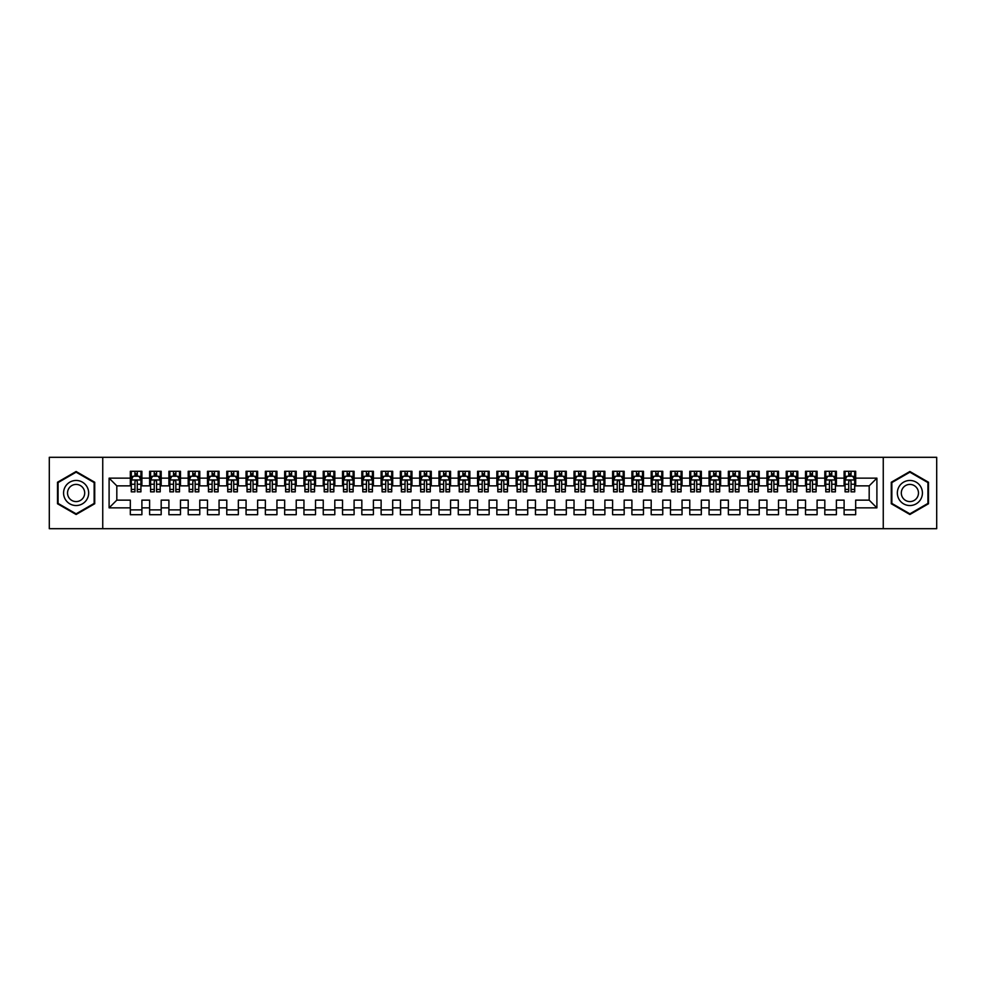 <?xml version="1.0" encoding="UTF-8"?>
<svg xmlns="http://www.w3.org/2000/svg" width="986" height="986" viewBox="0 0 986 986"><rect width="100%" height="100%" fill="white"/><g stroke="black" fill="none" stroke-linecap="round" stroke-linejoin="round"><path stroke-width="1.48" d="M883.259 528.693L936.7 528.693L936.7 457.307L883.259 457.307L883.259 528.693L102.741 528.693L102.741 457.307L49.3 457.307L49.3 528.693L102.741 528.693M883.259 457.307L102.741 457.307M109.101 507.852L109.101 478.148L130.325 478.148L130.325 485.864L116.816 485.864L116.816 500.136L109.101 507.852L130.325 507.852L130.325 514.704L141.898 514.704L141.898 507.852L149.613 507.852L149.613 514.704L161.186 514.704L161.186 507.852L168.902 507.852L168.902 514.704L180.475 514.704L180.475 507.852L188.203 507.852L188.203 514.704L199.776 514.704L199.776 507.852L207.491 507.852L207.491 514.704L219.065 514.704L219.065 507.852L226.78 507.852L226.78 514.704L238.353 514.704L238.353 507.852L246.069 507.852L246.069 514.704L257.642 514.704L257.642 507.852L265.357 507.852L265.357 514.704L276.943 514.704L276.943 507.852L284.658 507.852L284.658 514.704L296.231 514.704L296.231 507.852L303.947 507.852L303.947 514.704L315.52 514.704L315.52 507.852L323.235 507.852L323.235 514.704L334.809 514.704L334.809 507.852L342.524 507.852L342.524 514.704L354.097 514.704L354.097 507.852L361.825 507.852L361.825 514.704L373.398 514.704L373.398 507.852L381.114 507.852L381.114 514.704L392.687 514.704L392.687 507.852L400.402 507.852L400.402 514.704L411.975 514.704L411.975 507.852L419.691 507.852L419.691 514.704L431.264 514.704L431.264 507.852L438.98 507.852L438.98 514.704L450.565 514.704L450.565 507.852L458.28 507.852L458.28 514.704L469.854 514.704L469.854 507.852L477.569 507.852L477.569 514.704L489.142 514.704L489.142 507.852L496.858 507.852L496.858 514.704L508.431 514.704L508.431 507.852L516.146 507.852L516.146 514.704L527.72 514.704L527.72 507.852L535.435 507.852L535.435 514.704L547.02 514.704L547.02 507.852L554.736 507.852L554.736 514.704L566.309 514.704L566.309 507.852L574.025 507.852L574.025 514.704L585.598 514.704L585.598 507.852L593.313 507.852L593.313 514.704L604.886 514.704L604.886 507.852L612.602 507.852L612.602 514.704L624.175 514.704L624.175 507.852L631.903 507.852L631.903 514.704L643.476 514.704L643.476 507.852L651.191 507.852L651.191 514.704L662.765 514.704L662.765 507.852L670.48 507.852L670.48 514.704L682.053 514.704L682.053 507.852L689.769 507.852L689.769 514.704L701.342 514.704L701.342 507.852L709.057 507.852L709.057 514.704L720.643 514.704L720.643 507.852L728.358 507.852L728.358 514.704L739.931 514.704L739.931 507.852L747.647 507.852L747.647 514.704L759.22 514.704L759.22 507.852L766.935 507.852L766.935 514.704L778.509 514.704L778.509 507.852L786.224 507.852L786.224 514.704L797.797 514.704L797.797 507.852L805.525 507.852L805.525 514.704L817.098 514.704L817.098 507.852L824.814 507.852L824.814 514.704L836.387 514.704L836.387 507.852L844.102 507.852L844.102 514.704L855.675 514.704L855.675 500.136L869.184 500.136L869.184 485.864L855.675 485.864L855.675 478.148L876.899 478.148L876.899 507.852L855.675 507.852M855.675 478.148L855.675 471.296L844.102 471.296L844.102 478.148L836.387 478.148L836.387 471.296L824.814 471.296L824.814 478.148L817.098 478.148L817.098 471.296L805.525 471.296L805.525 478.148L797.797 478.148L797.797 471.296L786.224 471.296L786.224 478.148L778.509 478.148L778.509 471.296L766.935 471.296L766.935 478.148L759.22 478.148L759.22 471.296L747.647 471.296L747.647 478.148L739.931 478.148L739.931 471.296L728.358 471.296L728.358 478.148L720.643 478.148L720.643 471.296L709.057 471.296L709.057 478.148L701.342 478.148L701.342 471.296L689.769 471.296L689.769 478.148L682.053 478.148L682.053 471.296L670.48 471.296L670.48 478.148L662.765 478.148L662.765 471.296L651.191 471.296L651.191 478.148L643.476 478.148L643.476 471.296L631.903 471.296L631.903 478.148L624.175 478.148L624.175 471.296L612.602 471.296L612.602 478.148L604.886 478.148L604.886 471.296L593.313 471.296L593.313 478.148L585.598 478.148L585.598 471.296L574.025 471.296L574.025 478.148L566.309 478.148L566.309 471.296L554.736 471.296L554.736 478.148L547.02 478.148L547.02 471.296L535.435 471.296L535.435 478.148L527.72 478.148L527.72 471.296L516.146 471.296L516.146 478.148L508.431 478.148L508.431 471.296L496.858 471.296L496.858 478.148L489.142 478.148L489.142 471.296L477.569 471.296L477.569 478.148L469.854 478.148L469.854 471.296L458.28 471.296L458.28 478.148L450.565 478.148L450.565 471.296L438.98 471.296L438.98 478.148L431.264 478.148L431.264 471.296L419.691 471.296L419.691 478.148L411.975 478.148L411.975 471.296L400.402 471.296L400.402 478.148L392.687 478.148L392.687 471.296L381.114 471.296L381.114 478.148L373.398 478.148L373.398 471.296L361.825 471.296L361.825 478.148L354.097 478.148L354.097 471.296L342.524 471.296L342.524 478.148L334.809 478.148L334.809 471.296L323.235 471.296L323.235 478.148L315.52 478.148L315.52 471.296L303.947 471.296L303.947 478.148L296.231 478.148L296.231 471.296L284.658 471.296L284.658 478.148L276.943 478.148L276.943 471.296L265.357 471.296L265.357 478.148L257.642 478.148L257.642 471.296L246.069 471.296L246.069 478.148L238.353 478.148L238.353 471.296L226.78 471.296L226.78 478.148L219.065 478.148L219.065 471.296L207.491 471.296L207.491 478.148L199.776 478.148L199.776 471.296L188.203 471.296L188.203 478.148L180.475 478.148L180.475 471.296L168.902 471.296L168.902 478.148L161.186 478.148L161.186 471.296L149.613 471.296L149.613 478.148L141.898 478.148L141.898 471.296L130.325 471.296L130.325 478.148M836.387 507.852L836.387 500.136L844.102 500.136L844.102 507.852M876.899 478.148L869.184 485.864M817.098 507.852L817.098 500.136L824.814 500.136L824.814 507.852M844.102 478.148L844.102 485.864L836.387 485.864L836.387 478.148M797.797 507.852L797.797 500.136L805.525 500.136L805.525 507.852M824.814 478.148L824.814 485.864L817.098 485.864L817.098 478.148M778.509 507.852L778.509 500.136L786.224 500.136L786.224 507.852M805.525 478.148L805.525 485.864L797.797 485.864L797.797 478.148M759.22 507.852L759.22 500.136L766.935 500.136L766.935 507.852M786.224 478.148L786.224 485.864L778.509 485.864L778.509 478.148M739.931 507.852L739.931 500.136L747.647 500.136L747.647 507.852M766.935 478.148L766.935 485.864L759.22 485.864L759.22 478.148M720.643 507.852L720.643 500.136L728.358 500.136L728.358 507.852M747.647 478.148L747.647 485.864L739.931 485.864L739.931 478.148M701.342 507.852L701.342 500.136L709.057 500.136L709.057 507.852M728.358 478.148L728.358 485.864L720.643 485.864L720.643 478.148M682.053 507.852L682.053 500.136L689.769 500.136L689.769 507.852M709.057 478.148L709.057 485.864L701.342 485.864L701.342 478.148M662.765 507.852L662.765 500.136L670.48 500.136L670.48 507.852M689.769 478.148L689.769 485.864L682.053 485.864L682.053 478.148M643.476 507.852L643.476 500.136L651.191 500.136L651.191 507.852M670.48 478.148L670.48 485.864L662.765 485.864L662.765 478.148M624.175 507.852L624.175 500.136L631.903 500.136L631.903 507.852M651.191 478.148L651.191 485.864L643.476 485.864L643.476 478.148M604.886 507.852L604.886 500.136L612.602 500.136L612.602 507.852M631.903 478.148L631.903 485.864L624.175 485.864L624.175 478.148M585.598 507.852L585.598 500.136L593.313 500.136L593.313 507.852M612.602 478.148L612.602 485.864L604.886 485.864L604.886 478.148M566.309 507.852L566.309 500.136L574.025 500.136L574.025 507.852M593.313 478.148L593.313 485.864L585.598 485.864L585.598 478.148M547.02 507.852L547.02 500.136L554.736 500.136L554.736 507.852M574.025 478.148L574.025 485.864L566.309 485.864L566.309 478.148M527.72 507.852L527.72 500.136L535.435 500.136L535.435 507.852M554.736 478.148L554.736 485.864L547.02 485.864L547.02 478.148M508.431 507.852L508.431 500.136L516.146 500.136L516.146 507.852M535.435 478.148L535.435 485.864L527.72 485.864L527.72 478.148M489.142 507.852L489.142 500.136L496.858 500.136L496.858 507.852M516.146 478.148L516.146 485.864L508.431 485.864L508.431 478.148M469.854 507.852L469.854 500.136L477.569 500.136L477.569 507.852M496.858 478.148L496.858 485.864L489.142 485.864L489.142 478.148M450.565 507.852L450.565 500.136L458.28 500.136L458.28 507.852M477.569 478.148L477.569 485.864L469.854 485.864L469.854 478.148M431.264 507.852L431.264 500.136L438.98 500.136L438.98 507.852M458.28 478.148L458.28 485.864L450.565 485.864L450.565 478.148M411.975 507.852L411.975 500.136L419.691 500.136L419.691 507.852M438.98 478.148L438.98 485.864L431.264 485.864L431.264 478.148M392.687 507.852L392.687 500.136L400.402 500.136L400.402 507.852M419.691 478.148L419.691 485.864L411.975 485.864L411.975 478.148M373.398 507.852L373.398 500.136L381.114 500.136L381.114 507.852M400.402 478.148L400.402 485.864L392.687 485.864L392.687 478.148M354.097 507.852L354.097 500.136L361.825 500.136L361.825 507.852M381.114 478.148L381.114 485.864L373.398 485.864L373.398 478.148M334.809 507.852L334.809 500.136L342.524 500.136L342.524 507.852M361.825 478.148L361.825 485.864L354.097 485.864L354.097 478.148M315.52 507.852L315.52 500.136L323.235 500.136L323.235 507.852M342.524 478.148L342.524 485.864L334.809 485.864L334.809 478.148M296.231 507.852L296.231 500.136L303.947 500.136L303.947 507.852M323.235 478.148L323.235 485.864L315.52 485.864L315.52 478.148M276.943 507.852L276.943 500.136L284.658 500.136L284.658 507.852M303.947 478.148L303.947 485.864L296.231 485.864L296.231 478.148M257.642 507.852L257.642 500.136L265.357 500.136L265.357 507.852M284.658 478.148L284.658 485.864L276.943 485.864L276.943 478.148M238.353 507.852L238.353 500.136L246.069 500.136L246.069 507.852M265.357 478.148L265.357 485.864L257.642 485.864L257.642 478.148M219.065 507.852L219.065 500.136L226.78 500.136L226.78 507.852M246.069 478.148L246.069 485.864L238.353 485.864L238.353 478.148M199.776 507.852L199.776 500.136L207.491 500.136L207.491 507.852M226.78 478.148L226.78 485.864L219.065 485.864L219.065 478.148M180.475 507.852L180.475 500.136L188.203 500.136L188.203 507.852M207.491 478.148L207.491 485.864L199.776 485.864L199.776 478.148M161.186 507.852L161.186 500.136L168.902 500.136L168.902 507.852M188.203 478.148L188.203 485.864L180.475 485.864L180.475 478.148M141.898 507.852L141.898 500.136L149.613 500.136L149.613 507.852M168.902 478.148L168.902 485.864L161.186 485.864L161.186 478.148M116.816 500.136L130.325 500.136L130.325 507.852M149.613 478.148L149.613 485.864L141.898 485.864L141.898 478.148M844.102 476.115L845.064 476.115M854.714 476.115L855.675 476.115M824.814 476.115L825.775 476.115M835.425 476.115L836.387 476.115M805.525 476.115L806.486 476.115M816.125 476.115L817.098 476.115M786.224 476.115L787.198 476.115M796.836 476.115L797.797 476.115M766.935 476.115L767.897 476.115M777.547 476.115L778.509 476.115M747.647 476.115L748.608 476.115M758.259 476.115L759.22 476.115M728.358 476.115L729.32 476.115M738.97 476.115L739.931 476.115M709.057 476.115L710.031 476.115M719.669 476.115L720.643 476.115M689.769 476.115L690.73 476.115M700.38 476.115L701.342 476.115M670.48 476.115L671.441 476.115M681.092 476.115L682.053 476.115M651.191 476.115L652.153 476.115M661.803 476.115L662.765 476.115M631.903 476.115L632.864 476.115M642.502 476.115L643.476 476.115M612.602 476.115L613.575 476.115M623.214 476.115L624.175 476.115M593.313 476.115L594.275 476.115M603.925 476.115L604.886 476.115M574.025 476.115L574.986 476.115M584.636 476.115L585.598 476.115M554.736 476.115L555.697 476.115M565.348 476.115L566.309 476.115M535.435 476.115L536.409 476.115M546.047 476.115L547.02 476.115M516.146 476.115L517.12 476.115M526.758 476.115L527.72 476.115M496.858 476.115L497.819 476.115M507.47 476.115L508.431 476.115M477.569 476.115L478.53 476.115M488.181 476.115L489.142 476.115M458.28 476.115L459.242 476.115M468.88 476.115L469.854 476.115M438.98 476.115L439.953 476.115M449.591 476.115L450.565 476.115M419.691 476.115L420.652 476.115M430.303 476.115L431.264 476.115M400.402 476.115L401.364 476.115M411.014 476.115L411.975 476.115M381.114 476.115L382.075 476.115M391.725 476.115L392.687 476.115M361.825 476.115L362.786 476.115M372.425 476.115L373.398 476.115M342.524 476.115L343.498 476.115M353.136 476.115L354.097 476.115M323.235 476.115L324.197 476.115M333.847 476.115L334.809 476.115M303.947 476.115L304.908 476.115M314.559 476.115L315.52 476.115M284.658 476.115L285.62 476.115M295.27 476.115L296.231 476.115M265.357 476.115L266.331 476.115M275.969 476.115L276.943 476.115M246.069 476.115L247.03 476.115M256.68 476.115L257.642 476.115M226.78 476.115L227.741 476.115M237.392 476.115L238.353 476.115M207.491 476.115L208.453 476.115M218.103 476.115L219.065 476.115M188.203 476.115L189.164 476.115M198.802 476.115L199.776 476.115M168.902 476.115L169.875 476.115M179.514 476.115L180.475 476.115M149.613 476.115L150.575 476.115M160.225 476.115L161.186 476.115M130.325 476.115L131.286 476.115M140.936 476.115L141.898 476.115M130.325 509.885L141.898 509.885M149.613 509.885L161.186 509.885M168.902 509.885L180.475 509.885M188.203 509.885L199.776 509.885M207.491 509.885L219.065 509.885M226.78 509.885L238.353 509.885M246.069 509.885L257.642 509.885M265.357 509.885L276.943 509.885M284.658 509.885L296.231 509.885M303.947 509.885L315.52 509.885M323.235 509.885L334.809 509.885M342.524 509.885L354.097 509.885M361.825 509.885L373.398 509.885M381.114 509.885L392.687 509.885M400.402 509.885L411.975 509.885M419.691 509.885L431.264 509.885M438.98 509.885L450.565 509.885M458.28 509.885L469.854 509.885M477.569 509.885L489.142 509.885M496.858 509.885L508.431 509.885M516.146 509.885L527.72 509.885M535.435 509.885L547.02 509.885M554.736 509.885L566.309 509.885M574.025 509.885L585.598 509.885M593.313 509.885L604.886 509.885M612.602 509.885L624.175 509.885M631.903 509.885L643.476 509.885M651.191 509.885L662.765 509.885M670.48 509.885L682.053 509.885M689.769 509.885L701.342 509.885M709.057 509.885L720.643 509.885M728.358 509.885L739.931 509.885M747.647 509.885L759.22 509.885M766.935 509.885L778.509 509.885M786.224 509.885L797.797 509.885M805.525 509.885L817.098 509.885M824.814 509.885L836.387 509.885M844.102 509.885L855.675 509.885M109.101 478.148L116.816 485.864M869.184 500.136L876.899 507.852M94.73 482.253L76.119 471.505L57.496 482.253L57.496 503.747L76.119 514.495L94.73 503.747L94.73 482.253M891.27 482.253L891.27 503.747L909.881 514.495L928.504 503.747L928.504 482.253L909.881 471.505L891.27 482.253M137.264 473.81L134.959 473.81M140.936 489.426L137.264 489.426L137.264 491.841L140.936 491.841L140.936 480.071L139.001 476.213L133.221 476.213L131.286 480.071L131.286 491.841L134.959 491.841L134.959 489.426L131.286 489.426M131.286 480.071L131.286 471.296M140.936 480.071L140.936 471.296M134.959 476.213L134.959 471.296M137.264 471.296L137.264 476.213M137.264 489.426L137.264 481.525C136.499 480.034 135.723 480.034 134.959 481.525L134.959 489.426M137.264 476.115L134.959 476.115M156.564 473.81L154.247 473.81M160.225 489.426L156.564 489.426L156.564 491.841L160.225 491.841L160.225 480.071L158.29 476.213L152.51 476.213L150.575 480.071L150.575 491.841L154.247 491.841L154.247 489.426L150.575 489.426M150.575 480.071L150.575 471.296M160.225 480.071L160.225 471.296M154.247 476.213L154.247 471.296M156.564 471.296L156.564 476.213M156.564 489.426L156.564 481.525C155.788 480.034 155.012 480.034 154.247 481.525L154.247 489.426M156.564 476.115L154.247 476.115M175.853 473.81L173.536 473.81M179.514 489.426L175.853 489.426L175.853 491.841L179.514 491.841L179.514 480.071L177.591 476.213L171.798 476.213L169.875 480.071L169.875 491.841L173.536 491.841L173.536 489.426L169.875 489.426M169.875 480.071L169.875 471.296M179.514 480.071L179.514 471.296M173.536 476.213L173.536 471.296M175.853 471.296L175.853 476.213M175.853 489.426L175.853 481.525C175.077 480.034 174.312 480.034 173.536 481.525L173.536 489.426M175.853 476.115L173.536 476.115M86.978 486.727A12.535 12.535 0 0 0 69.846 482.142A12.535 12.535 0 0 0 65.261 499.273A12.535 12.535 0 0 0 82.38 503.858A12.535 12.535 0 0 0 86.978 486.727M83.551 488.711A8.591 8.591 0 0 0 71.818 485.568A8.591 8.591 0 0 0 68.675 497.289A8.591 8.591 0 0 0 80.408 500.432A8.591 8.591 0 0 0 83.551 488.711M76.119 513.829L58.075 503.415L58.075 482.585L76.119 472.171L94.151 482.585L94.151 503.415L76.119 513.829M920.739 486.727A12.535 12.535 0 0 0 903.62 482.142A12.535 12.535 0 0 0 899.022 499.273A12.535 12.535 0 0 0 916.154 503.858A12.535 12.535 0 0 0 920.739 486.727M917.325 488.711A8.591 8.591 0 0 0 905.592 485.568A8.591 8.591 0 0 0 902.449 497.289A8.591 8.591 0 0 0 914.182 500.432A8.591 8.591 0 0 0 917.325 488.711M909.881 513.829L891.849 503.415L891.849 482.585L909.881 472.171L927.925 482.585L927.925 503.415L909.881 513.829M195.142 473.81L192.825 473.81M198.802 489.426L195.142 489.426L195.142 491.841L198.802 491.841L198.802 480.071L196.88 476.213L191.087 476.213L189.164 480.071L189.164 491.841L192.825 491.841L192.825 489.426L189.164 489.426M189.164 480.071L189.164 471.296M198.802 480.071L198.802 471.296M192.825 476.213L192.825 471.296M195.142 471.296L195.142 476.213M195.142 489.426L195.142 481.525C194.378 480.034 193.601 480.034 192.825 481.525L192.825 489.426M195.142 476.115L192.825 476.115M214.43 473.81L212.113 473.81M218.103 489.426L214.43 489.426L214.43 491.841L218.103 491.841L218.103 480.071L216.168 476.213L210.388 476.213L208.453 480.071L208.453 491.841L212.113 491.841L212.113 489.426L208.453 489.426M208.453 480.071L208.453 471.296M218.103 480.071L218.103 471.296M212.113 476.213L212.113 471.296M214.43 471.296L214.43 476.213M214.43 489.426L214.43 481.525C213.666 480.034 212.89 480.034 212.113 481.525L212.113 489.426M214.43 476.115L212.113 476.115M233.719 473.81L231.414 473.81M237.392 489.426L233.719 489.426L233.719 491.841L237.392 491.841L237.392 480.071L235.457 476.213L229.676 476.213L227.741 480.071L227.741 491.841L231.414 491.841L231.414 489.426L227.741 489.426M227.741 480.071L227.741 471.296M237.392 480.071L237.392 471.296M231.414 476.213L231.414 471.296M233.719 471.296L233.719 476.213M233.719 489.426L233.719 481.525C232.955 480.034 232.178 480.034 231.414 481.525L231.414 489.426M233.719 476.115L231.414 476.115M253.02 473.81L250.703 473.81M256.68 489.426L253.02 489.426L253.02 491.841L256.68 491.841L256.68 480.071L254.758 476.213L248.965 476.213L247.03 480.071L247.03 491.841L250.703 491.841L250.703 489.426L247.03 489.426M247.03 480.071L247.03 471.296M256.68 480.071L256.68 471.296M250.703 476.213L250.703 471.296M253.02 471.296L253.02 476.213M253.02 489.426L253.02 481.525C252.243 480.034 251.479 480.034 250.703 481.525L250.703 489.426M253.02 476.115L250.703 476.115M272.309 473.81L269.991 473.81M275.969 489.426L272.309 489.426L272.309 491.841L275.969 491.841L275.969 480.071L274.046 476.213L268.254 476.213L266.331 480.071L266.331 491.841L269.991 491.841L269.991 489.426L266.331 489.426M266.331 480.071L266.331 471.296M275.969 480.071L275.969 471.296M269.991 476.213L269.991 471.296M272.309 471.296L272.309 476.213M272.309 489.426L272.309 481.525C271.532 480.034 270.768 480.034 269.991 481.525L269.991 489.426M272.309 476.115L269.991 476.115M291.597 473.81L289.28 473.81M295.27 489.426L291.597 489.426L291.597 491.841L295.27 491.841L295.27 480.071L293.335 476.213L287.542 476.213L285.62 480.071L285.62 491.841L289.28 491.841L289.28 489.426L285.62 489.426M285.62 480.071L285.62 471.296M295.27 480.071L295.27 471.296M289.28 476.213L289.28 471.296M291.597 471.296L291.597 476.213M291.597 489.426L291.597 481.525C290.833 480.034 290.057 480.034 289.28 481.525L289.28 489.426M291.597 476.115L289.28 476.115M310.886 473.81L308.581 473.81M314.559 489.426L310.886 489.426L310.886 491.841L314.559 491.841L314.559 480.071L312.624 476.213L306.843 476.213L304.908 480.071L304.908 491.841L308.581 491.841L308.581 489.426L304.908 489.426M304.908 480.071L304.908 471.296M314.559 480.071L314.559 471.296M308.581 476.213L308.581 471.296M310.886 471.296L310.886 476.213M310.886 489.426L310.886 481.525C310.122 480.034 309.345 480.034 308.581 481.525L308.581 489.426M310.886 476.115L308.581 476.115M330.187 473.81L327.87 473.81M333.847 489.426L330.187 489.426L330.187 491.841L333.847 491.841L333.847 480.071L331.912 476.213L326.132 476.213L324.197 480.071L324.197 491.841L327.87 491.841L327.87 489.426L324.197 489.426M324.197 480.071L324.197 471.296M333.847 480.071L333.847 471.296M327.87 476.213L327.87 471.296M330.187 471.296L330.187 476.213M330.187 489.426L330.187 481.525C329.41 480.034 328.634 480.034 327.87 481.525L327.87 489.426M330.187 476.115L327.87 476.115M349.475 473.81L347.158 473.81M353.136 489.426L349.475 489.426L349.475 491.841L353.136 491.841L353.136 480.071L351.213 476.213L345.42 476.213L343.498 480.071L343.498 491.841L347.158 491.841L347.158 489.426L343.498 489.426M343.498 480.071L343.498 471.296M353.136 480.071L353.136 471.296M347.158 476.213L347.158 471.296M349.475 471.296L349.475 476.213M349.475 489.426L349.475 481.525C348.699 480.034 347.935 480.034 347.158 481.525L347.158 489.426M349.475 476.115L347.158 476.115M368.764 473.81L366.447 473.81M372.425 489.426L368.764 489.426L368.764 491.841L372.425 491.841L372.425 480.071L370.502 476.213L364.709 476.213L362.786 480.071L362.786 491.841L366.447 491.841L366.447 489.426L362.786 489.426M362.786 480.071L362.786 471.296M372.425 480.071L372.425 471.296M366.447 476.213L366.447 471.296M368.764 471.296L368.764 476.213M368.764 489.426L368.764 481.525C367.988 480.034 367.223 480.034 366.447 481.525L366.447 489.426M368.764 476.115L366.447 476.115M388.053 473.81L385.736 473.81M391.725 489.426L388.053 489.426L388.053 491.841L391.725 491.841L391.725 480.071L389.79 476.213L384.01 476.213L382.075 480.071L382.075 491.841L385.736 491.841L385.736 489.426L382.075 489.426M382.075 480.071L382.075 471.296M391.725 480.071L391.725 471.296M385.736 476.213L385.736 471.296M388.053 471.296L388.053 476.213M388.053 489.426L388.053 481.525C387.288 480.034 386.512 480.034 385.736 481.525L385.736 489.426M388.053 476.115L385.736 476.115M407.341 473.81L405.036 473.81M411.014 489.426L407.341 489.426L407.341 491.841L411.014 491.841L411.014 480.071L409.079 476.213L403.299 476.213L401.364 480.071L401.364 491.841L405.036 491.841L405.036 489.426L401.364 489.426M401.364 480.071L401.364 471.296M411.014 480.071L411.014 471.296M405.036 476.213L405.036 471.296M407.341 471.296L407.341 476.213M407.341 489.426L407.341 481.525C406.577 480.034 405.801 480.034 405.036 481.525L405.036 489.426M407.341 476.115L405.036 476.115M426.642 473.81L424.325 473.81M430.303 489.426L426.642 489.426L426.642 491.841L430.303 491.841L430.303 480.071L428.38 476.213L422.587 476.213L420.652 480.071L420.652 491.841L424.325 491.841L424.325 489.426L420.652 489.426M420.652 480.071L420.652 471.296M430.303 480.071L430.303 471.296M424.325 476.213L424.325 471.296M426.642 471.296L426.642 476.213M426.642 489.426L426.642 481.525C425.866 480.034 425.102 480.034 424.325 481.525L424.325 489.426M426.642 476.115L424.325 476.115M445.931 473.81L443.614 473.81M449.591 489.426L445.931 489.426L445.931 491.841L449.591 491.841L449.591 480.071L447.669 476.213L441.876 476.213L439.953 480.071L439.953 491.841L443.614 491.841L443.614 489.426L439.953 489.426M439.953 480.071L439.953 471.296M449.591 480.071L449.591 471.296M443.614 476.213L443.614 471.296M445.931 471.296L445.931 476.213M445.931 489.426L445.931 481.525C445.154 480.034 444.39 480.034 443.614 481.525L443.614 489.426M445.931 476.115L443.614 476.115M465.219 473.81L462.902 473.81M468.88 489.426L465.219 489.426L465.219 491.841L468.88 491.841L468.88 480.071L466.957 476.213L461.165 476.213L459.242 480.071L459.242 491.841L462.902 491.841L462.902 489.426L459.242 489.426M459.242 480.071L459.242 471.296M468.88 480.071L468.88 471.296M462.902 476.213L462.902 471.296M465.219 471.296L465.219 476.213M465.219 489.426L465.219 481.525C464.455 480.034 463.679 480.034 462.902 481.525L462.902 489.426M465.219 476.115L462.902 476.115M484.508 473.81L482.191 473.81M488.181 489.426L484.508 489.426L484.508 491.841L488.181 491.841L488.181 480.071L486.246 476.213L480.465 476.213L478.53 480.071L478.53 491.841L482.191 491.841L482.191 489.426L478.53 489.426M478.53 480.071L478.53 471.296M488.181 480.071L488.181 471.296M482.191 476.213L482.191 471.296M484.508 471.296L484.508 476.213M484.508 489.426L484.508 481.525C483.744 480.034 482.967 480.034 482.191 481.525L482.191 489.426M484.508 476.115L482.191 476.115M503.809 473.81L501.492 473.81M507.47 489.426L503.809 489.426L503.809 491.841L507.47 491.841L507.47 480.071L505.535 476.213L499.754 476.213L497.819 480.071L497.819 491.841L501.492 491.841L501.492 489.426L497.819 489.426M497.819 480.071L497.819 471.296M507.47 480.071L507.47 471.296M501.492 476.213L501.492 471.296M503.809 471.296L503.809 476.213M503.809 489.426L503.809 481.525C503.033 480.034 502.256 480.034 501.492 481.525L501.492 489.426M503.809 476.115L501.492 476.115M523.098 473.81L520.781 473.81M526.758 489.426L523.098 489.426L523.098 491.841L526.758 491.841L526.758 480.071L524.835 476.213L519.043 476.213L517.12 480.071L517.12 491.841L520.781 491.841L520.781 489.426L517.12 489.426M517.12 480.071L517.12 471.296M526.758 480.071L526.758 471.296M520.781 476.213L520.781 471.296M523.098 471.296L523.098 476.213M523.098 489.426L523.098 481.525C522.321 480.034 521.557 480.034 520.781 481.525L520.781 489.426M523.098 476.115L520.781 476.115M542.386 473.81L540.069 473.81M546.047 489.426L542.386 489.426L542.386 491.841L546.047 491.841L546.047 480.071L544.124 476.213L538.331 476.213L536.409 480.071L536.409 491.841L540.069 491.841L540.069 489.426L536.409 489.426M536.409 480.071L536.409 471.296M546.047 480.071L546.047 471.296M540.069 476.213L540.069 471.296M542.386 471.296L542.386 476.213M542.386 489.426L542.386 481.525C541.61 480.034 540.846 480.034 540.069 481.525L540.069 489.426M542.386 476.115L540.069 476.115M561.675 473.81L559.358 473.81M565.348 489.426L561.675 489.426L561.675 491.841L565.348 491.841L565.348 480.071L563.413 476.213L557.62 476.213L555.697 480.071L555.697 491.841L559.358 491.841L559.358 489.426L555.697 489.426M555.697 480.071L555.697 471.296M565.348 480.071L565.348 471.296M559.358 476.213L559.358 471.296M561.675 471.296L561.675 476.213M561.675 489.426L561.675 481.525C560.911 480.034 560.134 480.034 559.358 481.525L559.358 489.426M561.675 476.115L559.358 476.115M580.964 473.81L578.659 473.81M584.636 489.426L580.964 489.426L580.964 491.841L584.636 491.841L584.636 480.071L582.701 476.213L576.921 476.213L574.986 480.071L574.986 491.841L578.659 491.841L578.659 489.426L574.986 489.426M574.986 480.071L574.986 471.296M584.636 480.071L584.636 471.296M578.659 476.213L578.659 471.296M580.964 471.296L580.964 476.213M580.964 489.426L580.964 481.525C580.199 480.034 579.423 480.034 578.659 481.525L578.659 489.426M580.964 476.115L578.659 476.115M600.264 473.81L597.947 473.81M603.925 489.426L600.264 489.426L600.264 491.841L603.925 491.841L603.925 480.071L601.99 476.213L596.21 476.213L594.275 480.071L594.275 491.841L597.947 491.841L597.947 489.426L594.275 489.426M594.275 480.071L594.275 471.296M603.925 480.071L603.925 471.296M597.947 476.213L597.947 471.296M600.264 471.296L600.264 476.213M600.264 489.426L600.264 481.525C599.488 480.034 598.712 480.034 597.947 481.525L597.947 489.426M600.264 476.115L597.947 476.115M619.553 473.81L617.236 473.81M623.214 489.426L619.553 489.426L619.553 491.841L623.214 491.841L623.214 480.071L621.291 476.213L615.498 476.213L613.575 480.071L613.575 491.841L617.236 491.841L617.236 489.426L613.575 489.426M613.575 480.071L613.575 471.296M623.214 480.071L623.214 471.296M617.236 476.213L617.236 471.296M619.553 471.296L619.553 476.213M619.553 489.426L619.553 481.525C618.777 480.034 618.012 480.034 617.236 481.525L617.236 489.426M619.553 476.115L617.236 476.115M638.842 473.81L636.525 473.81M642.502 489.426L638.842 489.426L638.842 491.841L642.502 491.841L642.502 480.071L640.58 476.213L634.787 476.213L632.864 480.071L632.864 491.841L636.525 491.841L636.525 489.426L632.864 489.426M632.864 480.071L632.864 471.296M642.502 480.071L642.502 471.296M636.525 476.213L636.525 471.296M638.842 471.296L638.842 476.213M638.842 489.426L638.842 481.525C638.078 480.034 637.301 480.034 636.525 481.525L636.525 489.426M638.842 476.115L636.525 476.115M658.13 473.81L655.813 473.81M661.803 489.426L658.13 489.426L658.13 491.841L661.803 491.841L661.803 480.071L659.868 476.213L654.088 476.213L652.153 480.071L652.153 491.841L655.813 491.841L655.813 489.426L652.153 489.426M652.153 480.071L652.153 471.296M661.803 480.071L661.803 471.296M655.813 476.213L655.813 471.296M658.13 471.296L658.13 476.213M658.13 489.426L658.13 481.525C657.366 480.034 656.59 480.034 655.813 481.525L655.813 489.426M658.13 476.115L655.813 476.115M677.419 473.81L675.114 473.81M681.092 489.426L677.419 489.426L677.419 491.841L681.092 491.841L681.092 480.071L679.157 476.213L673.376 476.213L671.441 480.071L671.441 491.841L675.114 491.841L675.114 489.426L671.441 489.426M671.441 480.071L671.441 471.296M681.092 480.071L681.092 471.296M675.114 476.213L675.114 471.296M677.419 471.296L677.419 476.213M677.419 489.426L677.419 481.525C676.655 480.034 675.878 480.034 675.114 481.525L675.114 489.426M677.419 476.115L675.114 476.115M696.72 473.81L694.403 473.81M700.38 489.426L696.72 489.426L696.72 491.841L700.38 491.841L700.38 480.071L698.458 476.213L692.665 476.213L690.73 480.071L690.73 491.841L694.403 491.841L694.403 489.426L690.73 489.426M690.73 480.071L690.73 471.296M700.38 480.071L700.38 471.296M694.403 476.213L694.403 471.296M696.72 471.296L696.72 476.213M696.72 489.426L696.72 481.525C695.943 480.034 695.179 480.034 694.403 481.525L694.403 489.426M696.72 476.115L694.403 476.115M716.009 473.81L713.691 473.81M719.669 489.426L716.009 489.426L716.009 491.841L719.669 491.841L719.669 480.071L717.746 476.213L711.954 476.213L710.031 480.071L710.031 491.841L713.691 491.841L713.691 489.426L710.031 489.426M710.031 480.071L710.031 471.296M719.669 480.071L719.669 471.296M713.691 476.213L713.691 471.296M716.009 471.296L716.009 476.213M716.009 489.426L716.009 481.525C715.232 480.034 714.468 480.034 713.691 481.525L713.691 489.426M716.009 476.115L713.691 476.115M735.297 473.81L732.98 473.81M738.97 489.426L735.297 489.426L735.297 491.841L738.97 491.841L738.97 480.071L737.035 476.213L731.242 476.213L729.32 480.071L729.32 491.841L732.98 491.841L732.98 489.426L729.32 489.426M729.32 480.071L729.32 471.296M738.97 480.071L738.97 471.296M732.98 476.213L732.98 471.296M735.297 471.296L735.297 476.213M735.297 489.426L735.297 481.525C734.533 480.034 733.757 480.034 732.98 481.525L732.98 489.426M735.297 476.115L732.98 476.115M754.586 473.81L752.281 473.81M758.259 489.426L754.586 489.426L754.586 491.841L758.259 491.841L758.259 480.071L756.324 476.213L750.543 476.213L748.608 480.071L748.608 491.841L752.281 491.841L752.281 489.426L748.608 489.426M748.608 480.071L748.608 471.296M758.259 480.071L758.259 471.296M752.281 476.213L752.281 471.296M754.586 471.296L754.586 476.213M754.586 489.426L754.586 481.525C753.822 480.034 753.045 480.034 752.281 481.525L752.281 489.426M754.586 476.115L752.281 476.115M773.887 473.81L771.57 473.81M777.547 489.426L773.887 489.426L773.887 491.841L777.547 491.841L777.547 480.071L775.612 476.213L769.832 476.213L767.897 480.071L767.897 491.841L771.57 491.841L771.57 489.426L767.897 489.426M767.897 480.071L767.897 471.296M777.547 480.071L777.547 471.296M771.57 476.213L771.57 471.296M773.887 471.296L773.887 476.213M773.887 489.426L773.887 481.525C773.11 480.034 772.334 480.034 771.57 481.525L771.57 489.426M773.887 476.115L771.57 476.115M793.175 473.81L790.858 473.81M796.836 489.426L793.175 489.426L793.175 491.841L796.836 491.841L796.836 480.071L794.913 476.213L789.12 476.213L787.198 480.071L787.198 491.841L790.858 491.841L790.858 489.426L787.198 489.426M787.198 480.071L787.198 471.296M796.836 480.071L796.836 471.296M790.858 476.213L790.858 471.296M793.175 471.296L793.175 476.213M793.175 489.426L793.175 481.525C792.399 480.034 791.635 480.034 790.858 481.525L790.858 489.426M793.175 476.115L790.858 476.115M812.464 473.81L810.147 473.81M816.125 489.426L812.464 489.426L812.464 491.841L816.125 491.841L816.125 480.071L814.202 476.213L808.409 476.213L806.486 480.071L806.486 491.841L810.147 491.841L810.147 489.426L806.486 489.426M806.486 480.071L806.486 471.296M816.125 480.071L816.125 471.296M810.147 476.213L810.147 471.296M812.464 471.296L812.464 476.213M812.464 489.426L812.464 481.525C811.688 480.034 810.923 480.034 810.147 481.525L810.147 489.426M812.464 476.115L810.147 476.115M831.753 473.81L829.436 473.81M835.425 489.426L831.753 489.426L831.753 491.841L835.425 491.841L835.425 480.071L833.49 476.213L827.71 476.213L825.775 480.071L825.775 491.841L829.436 491.841L829.436 489.426L825.775 489.426M825.775 480.071L825.775 471.296M835.425 480.071L835.425 471.296M829.436 476.213L829.436 471.296M831.753 471.296L831.753 476.213M831.753 489.426L831.753 481.525C830.988 480.034 830.212 480.034 829.436 481.525L829.436 489.426M831.753 476.115L829.436 476.115M851.041 473.81L848.736 473.81M854.714 489.426L851.041 489.426L851.041 491.841L854.714 491.841L854.714 480.071L852.779 476.213L846.999 476.213L845.064 480.071L845.064 491.841L848.736 491.841L848.736 489.426L845.064 489.426M845.064 480.071L845.064 471.296M854.714 480.071L854.714 471.296M848.736 476.213L848.736 471.296M851.041 471.296L851.041 476.213M851.041 489.426L851.041 481.525C850.277 480.034 849.501 480.034 848.736 481.525L848.736 489.426M851.041 476.115L848.736 476.115M140.887 479.972L131.335 479.972M131.286 476.448L133.098 476.448M139.125 476.448L140.936 476.448M134.959 484.249L131.286 484.249M140.936 484.249L137.264 484.249M137.264 475.03L134.959 475.03M160.176 479.972L150.624 479.972M150.575 476.448L152.399 476.448M158.413 476.448L160.225 476.448M154.247 484.249L150.575 484.249M160.225 484.249L156.564 484.249M156.564 475.03L154.247 475.03M179.464 479.972L169.925 479.972M169.875 476.448L171.687 476.448M177.702 476.448L179.514 476.448M173.536 484.249L169.875 484.249M179.514 484.249L175.853 484.249M175.853 475.03L173.536 475.03M198.765 479.972L189.213 479.972M189.164 476.448L190.976 476.448M196.99 476.448L198.802 476.448M192.825 484.249L189.164 484.249M198.802 484.249L195.142 484.249M195.142 475.03L192.825 475.03M218.054 479.972L208.502 479.972M208.453 476.448L210.264 476.448M216.291 476.448L218.103 476.448M212.113 484.249L208.453 484.249M218.103 484.249L214.43 484.249M214.43 475.03L212.113 475.03M237.343 479.972L227.791 479.972M227.741 476.448L229.553 476.448M235.58 476.448L237.392 476.448M231.414 484.249L227.741 484.249M237.392 484.249L233.719 484.249M233.719 475.03L231.414 475.03M256.631 479.972L247.079 479.972M247.03 476.448L248.854 476.448M254.869 476.448L256.68 476.448M250.703 484.249L247.03 484.249M256.68 484.249L253.02 484.249M253.02 475.03L250.703 475.03M275.92 479.972L266.38 479.972M266.331 476.448L268.143 476.448M274.157 476.448L275.969 476.448M269.991 484.249L266.331 484.249M275.969 484.249L272.309 484.249M272.309 475.03L269.991 475.03M295.221 479.972L285.669 479.972M285.62 476.448L287.431 476.448M293.446 476.448L295.27 476.448M289.28 484.249L285.62 484.249M295.27 484.249L291.597 484.249M291.597 475.03L289.28 475.03M314.509 479.972L304.957 479.972M304.908 476.448L306.72 476.448M312.747 476.448L314.559 476.448M308.581 484.249L304.908 484.249M314.559 484.249L310.886 484.249M310.886 475.03L308.581 475.03M333.798 479.972L324.246 479.972M324.197 476.448L326.009 476.448M332.035 476.448L333.847 476.448M327.87 484.249L324.197 484.249M333.847 484.249L330.187 484.249M330.187 475.03L327.87 475.03M353.087 479.972L343.535 479.972M343.498 476.448L345.31 476.448M351.324 476.448L353.136 476.448M347.158 484.249L343.498 484.249M353.136 484.249L349.475 484.249M349.475 475.03L347.158 475.03M372.375 479.972L362.836 479.972M362.786 476.448L364.598 476.448M370.613 476.448L372.425 476.448M366.447 484.249L362.786 484.249M372.425 484.249L368.764 484.249M368.764 475.03L366.447 475.03M391.676 479.972L382.124 479.972M382.075 476.448L383.887 476.448M389.901 476.448L391.725 476.448M385.736 484.249L382.075 484.249M391.725 484.249L388.053 484.249M388.053 475.03L385.736 475.03M410.965 479.972L401.413 479.972M401.364 476.448L403.175 476.448M409.202 476.448L411.014 476.448M405.036 484.249L401.364 484.249M411.014 484.249L407.341 484.249M407.341 475.03L405.036 475.03M430.253 479.972L420.702 479.972M420.652 476.448L422.476 476.448M428.491 476.448L430.303 476.448M424.325 484.249L420.652 484.249M430.303 484.249L426.642 484.249M426.642 475.03L424.325 475.03M449.542 479.972L440.002 479.972M439.953 476.448L441.765 476.448M447.78 476.448L449.591 476.448M443.614 484.249L439.953 484.249M449.591 484.249L445.931 484.249M445.931 475.03L443.614 475.03M468.843 479.972L459.291 479.972M459.242 476.448L461.054 476.448M467.068 476.448L468.88 476.448M462.902 484.249L459.242 484.249M468.88 484.249L465.219 484.249M465.219 475.03L462.902 475.03M488.132 479.972L478.58 479.972M478.53 476.448L480.342 476.448M486.369 476.448L488.181 476.448M482.191 484.249L478.53 484.249M488.181 484.249L484.508 484.249M484.508 475.03L482.191 475.03M507.42 479.972L497.868 479.972M497.819 476.448L499.631 476.448M505.658 476.448L507.47 476.448M501.492 484.249L497.819 484.249M507.47 484.249L503.809 484.249M503.809 475.03L501.492 475.03M526.709 479.972L517.157 479.972M517.12 476.448L518.932 476.448M524.946 476.448L526.758 476.448M520.781 484.249L517.12 484.249M526.758 484.249L523.098 484.249M523.098 475.03L520.781 475.03M545.997 479.972L536.458 479.972M536.409 476.448L538.22 476.448M544.235 476.448L546.047 476.448M540.069 484.249L536.409 484.249M546.047 484.249L542.386 484.249M542.386 475.03L540.069 475.03M565.298 479.972L555.747 479.972M555.697 476.448L557.509 476.448M563.524 476.448L565.348 476.448M559.358 484.249L555.697 484.249M565.348 484.249L561.675 484.249M561.675 475.03L559.358 475.03M584.587 479.972L575.035 479.972M574.986 476.448L576.798 476.448M582.825 476.448L584.636 476.448M578.659 484.249L574.986 484.249M584.636 484.249L580.964 484.249M580.964 475.03L578.659 475.03M603.876 479.972L594.324 479.972M594.275 476.448L596.099 476.448M602.113 476.448L603.925 476.448M597.947 484.249L594.275 484.249M603.925 484.249L600.264 484.249M600.264 475.03L597.947 475.03M623.164 479.972L613.625 479.972M613.575 476.448L615.387 476.448M621.402 476.448L623.214 476.448M617.236 484.249L613.575 484.249M623.214 484.249L619.553 484.249M619.553 475.03L617.236 475.03M642.465 479.972L632.913 479.972M632.864 476.448L634.676 476.448M640.69 476.448L642.502 476.448M636.525 484.249L632.864 484.249M642.502 484.249L638.842 484.249M638.842 475.03L636.525 475.03M661.754 479.972L652.202 479.972M652.153 476.448L653.965 476.448M659.991 476.448L661.803 476.448M655.813 484.249L652.153 484.249M661.803 484.249L658.13 484.249M658.13 475.03L655.813 475.03M681.043 479.972L671.491 479.972M671.441 476.448L673.253 476.448M679.28 476.448L681.092 476.448M675.114 484.249L671.441 484.249M681.092 484.249L677.419 484.249M677.419 475.03L675.114 475.03M700.331 479.972L690.779 479.972M690.73 476.448L692.554 476.448M698.569 476.448L700.38 476.448M694.403 484.249L690.73 484.249M700.38 484.249L696.72 484.249M696.72 475.03L694.403 475.03M719.62 479.972L710.08 479.972M710.031 476.448L711.843 476.448M717.857 476.448L719.669 476.448M713.691 484.249L710.031 484.249M719.669 484.249L716.009 484.249M716.009 475.03L713.691 475.03M738.921 479.972L729.369 479.972M729.32 476.448L731.131 476.448M737.146 476.448L738.97 476.448M732.98 484.249L729.32 484.249M738.97 484.249L735.297 484.249M735.297 475.03L732.98 475.03M758.209 479.972L748.657 479.972M748.608 476.448L750.42 476.448M756.447 476.448L758.259 476.448M752.281 484.249L748.608 484.249M758.259 484.249L754.586 484.249M754.586 475.03L752.281 475.03M777.498 479.972L767.946 479.972M767.897 476.448L769.709 476.448M775.735 476.448L777.547 476.448M771.57 484.249L767.897 484.249M777.547 484.249L773.887 484.249M773.887 475.03L771.57 475.03M796.787 479.972L787.235 479.972M787.198 476.448L789.01 476.448M795.024 476.448L796.836 476.448M790.858 484.249L787.198 484.249M796.836 484.249L793.175 484.249M793.175 475.03L790.858 475.03M816.075 479.972L806.536 479.972M806.486 476.448L808.298 476.448M814.313 476.448L816.125 476.448M810.147 484.249L806.486 484.249M816.125 484.249L812.464 484.249M812.464 475.03L810.147 475.03M835.376 479.972L825.824 479.972M825.775 476.448L827.587 476.448M833.601 476.448L835.425 476.448M829.436 484.249L825.775 484.249M835.425 484.249L831.753 484.249M831.753 475.03L829.436 475.03M854.665 479.972L845.113 479.972M845.064 476.448L846.875 476.448M852.902 476.448L854.714 476.448M848.736 484.249L845.064 484.249M854.714 484.249L851.041 484.249M851.041 475.03L848.736 475.03"/></g></svg>
